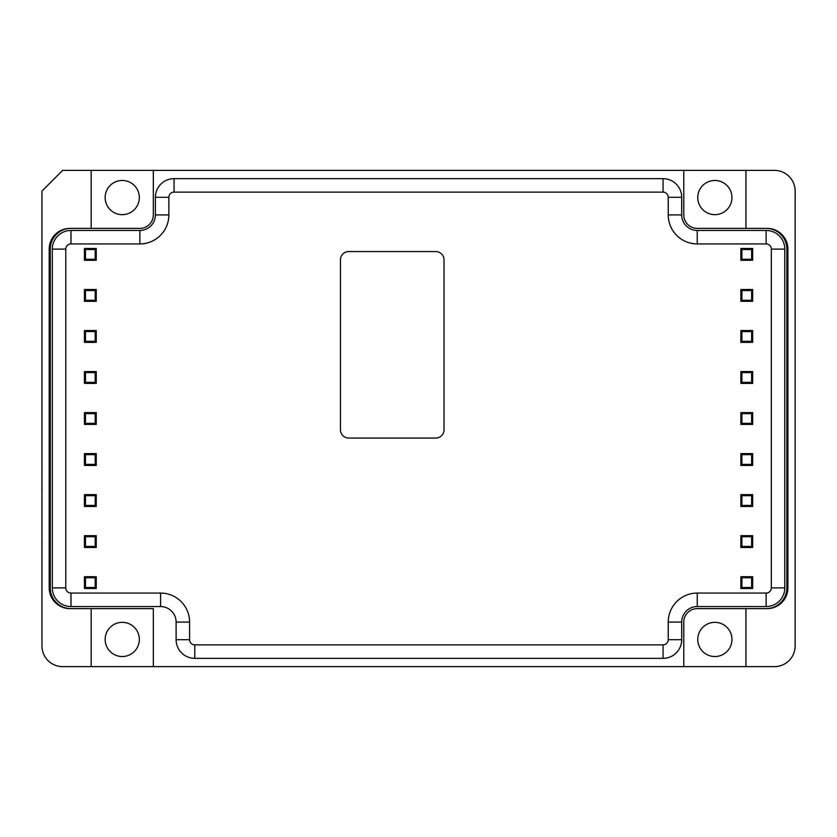 <?xml version="1.0" encoding="UTF-8"?>
<svg xmlns="http://www.w3.org/2000/svg" width="837" height="837" viewBox="0 0 837 837"><rect width="100%" height="100%" fill="white"/><g stroke="black" fill="none" stroke-linecap="round" stroke-linejoin="round"><path stroke-width="1.26" d="M41.955 493.924L41.955 532.949M41.955 493.15L41.902 493.924M41.955 491.968L41.902 493.15M41.955 470.907L41.902 491.968M41.955 470.132L41.902 470.907M41.955 468.95L41.902 470.132M41.955 603.613L41.902 604.262M41.955 602.305L41.902 603.613M41.955 600.799L41.902 602.305M41.955 598.622L41.902 600.799M41.955 596.247L41.902 598.622M41.955 594.082L41.902 596.247M41.955 591.696L41.902 594.082M41.955 589.53L41.902 591.696M41.955 587.584L41.902 589.53M41.955 585.408L41.902 587.584M41.955 583.462L41.902 585.408M41.955 578.262L41.902 583.462M41.955 571.116L41.902 578.262M41.955 568.741L41.902 571.116M41.955 566.136L41.902 568.741M41.955 563.751L41.902 566.136M41.955 561.146L41.902 563.751M41.955 558.342L41.902 561.146M41.955 555.737L41.902 558.342M41.955 552.922L41.902 555.737M41.955 550.317L41.902 552.922M41.955 544.908L41.902 550.317M41.955 542.313L41.902 544.908M41.955 541.005L41.902 542.313M41.955 540.137L41.902 541.005M41.955 232.529L41.955 434.56M41.955 645.913L41.955 191.087L62.67 170.371L91.17 170.371L91.17 228.386L139.863 228.386A13.465 13.465 0 0 0 153.328 214.921L153.328 170.371L683.777 170.371L683.777 214.921A13.465 13.465 0 0 0 697.242 228.386L745.934 228.386L745.934 170.371L774.434 170.371A20.716 20.716 0 0 1 795.15 191.087L795.15 645.913A20.716 20.716 0 0 1 774.434 666.629L745.934 666.629L745.934 608.614L697.242 608.614A13.465 13.465 0 0 0 683.777 622.079L683.777 666.629L153.328 666.629L153.328 608.614L91.17 608.614L91.17 666.629L62.67 666.629A20.716 20.716 0 0 1 41.955 645.913M340.439 429.768L340.439 259.868A8.286 8.286 0 0 1 348.726 251.571L435.753 251.571A8.286 8.286 0 0 1 444.039 259.868L444.039 429.768A8.286 8.286 0 0 1 435.753 438.065L348.726 438.065A8.286 8.286 0 0 1 340.439 429.768M663.061 178.658A18.644 18.644 0 0 1 681.705 197.302L681.705 214.921A15.537 15.537 0 0 0 697.242 230.457L766.137 230.457A18.644 18.644 0 0 1 784.792 249.112L784.792 587.888A18.644 18.644 0 0 1 766.137 606.543L697.242 606.543A15.537 15.537 0 0 0 681.705 622.079L681.705 639.698A18.644 18.644 0 0 1 663.061 658.342L194.77 658.342A18.644 18.644 0 0 1 176.115 639.698L176.115 622.079A15.537 15.537 0 0 0 160.578 606.543L70.967 606.543A18.644 18.644 0 0 1 52.312 587.888L52.312 249.112A18.644 18.644 0 0 1 70.967 230.457L139.863 230.457A15.537 15.537 0 0 0 155.4 214.921L155.4 197.302A18.644 18.644 0 0 1 174.044 178.658L663.061 178.658L663.061 192.123A5.179 5.179 0 0 1 668.24 197.302L668.24 214.921A29.013 29.013 0 0 0 697.242 243.933L766.137 243.933A5.179 5.179 0 0 1 771.316 249.112L771.316 587.888A5.179 5.179 0 0 1 766.137 593.067L697.242 593.067A29.013 29.013 0 0 0 668.24 622.079L668.24 639.698A5.179 5.179 0 0 1 663.061 644.877L194.77 644.877A5.179 5.179 0 0 1 189.591 639.698L189.591 622.079A29.013 29.013 0 0 0 160.578 593.067L70.967 593.067A5.179 5.179 0 0 1 65.778 587.888L65.778 249.112A5.179 5.179 0 0 1 70.967 243.933L139.863 243.933A29.013 29.013 0 0 0 168.865 214.921L168.865 197.302A5.179 5.179 0 0 1 174.044 192.123L663.061 192.123M70.967 608.614A20.716 20.716 0 0 1 50.241 587.888L50.241 249.112A20.716 20.716 0 0 1 70.967 228.386L69.931 228.386A20.716 20.716 0 0 0 49.205 249.112L49.205 587.888A20.716 20.716 0 0 0 69.931 608.614L70.967 608.614M766.137 228.386A20.716 20.716 0 0 1 786.864 249.112L786.864 587.888A20.716 20.716 0 0 1 766.137 608.614L767.173 608.614A20.716 20.716 0 0 0 787.899 587.888L787.899 249.112A20.716 20.716 0 0 0 767.173 228.386L766.137 228.386M767.173 228.386L697.242 228.386M139.863 228.386L69.931 228.386M153.328 666.629L91.17 666.629M139.34 639.437A17.096 17.096 0 0 1 113.696 654.241A17.096 17.096 0 0 1 113.696 624.632A17.096 17.096 0 0 1 139.34 639.437M731.957 639.437A17.096 17.096 0 0 1 706.313 654.241A17.096 17.096 0 0 1 706.313 624.632A17.096 17.096 0 0 1 731.957 639.437M745.934 666.629L683.777 666.629M91.17 170.371L153.328 170.371M139.34 197.563A17.096 17.096 0 0 1 113.696 212.368A17.096 17.096 0 0 1 113.696 182.759A17.096 17.096 0 0 1 139.34 197.563M731.957 197.563A17.096 17.096 0 0 1 706.313 212.368A17.096 17.096 0 0 1 706.313 182.759A17.096 17.096 0 0 1 731.957 197.563M683.777 170.371L745.934 170.371M69.931 608.614L91.17 608.614M697.242 608.614L767.173 608.614M752.672 260.297L752.672 248.484L740.86 248.484L740.86 260.297L752.672 260.297L751.636 259.261L741.896 259.261L740.86 260.297M752.672 301.32L752.672 289.518L740.86 289.518L740.86 301.32L752.672 301.32L751.636 300.284L741.896 300.284L740.86 301.32M752.672 342.354L752.672 330.542L740.86 330.542L740.86 342.354L752.672 342.354L751.636 341.318L741.896 341.318L740.86 342.354M752.672 383.377L752.672 371.565L740.86 371.565L740.86 383.377L752.672 383.377L751.636 382.342L741.896 382.342L740.86 383.377M752.672 424.401L752.672 412.599L740.86 412.599L740.86 424.401L752.672 424.401L751.636 423.365L741.896 423.365L740.86 424.401M752.672 465.435L752.672 453.623L740.86 453.623L740.86 465.435L752.672 465.435L751.636 464.399L741.896 464.399L740.86 465.435M752.672 506.458L752.672 494.646L740.86 494.646L740.86 506.458L752.672 506.458L751.636 505.422L741.896 505.422L740.86 506.458M752.672 547.482L752.672 535.68L740.86 535.68L740.86 547.482L752.672 547.482L751.636 546.446L741.896 546.446L740.86 547.482M752.672 588.516L752.672 576.703L740.86 576.703L740.86 588.516L752.672 588.516L751.636 587.48L741.896 587.48L740.86 588.516M741.896 259.261L741.896 249.52L751.636 249.52L752.672 248.484M741.896 249.52L740.86 248.484M751.636 249.52L751.636 259.261M741.896 300.284L741.896 290.554L751.636 290.554L752.672 289.518M741.896 290.554L740.86 289.518M751.636 290.554L751.636 300.284M741.896 341.318L741.896 331.578L751.636 331.578L752.672 330.542M741.896 331.578L740.86 330.542M751.636 331.578L751.636 341.318M741.896 382.342L741.896 372.601L751.636 372.601L752.672 371.565M741.896 372.601L740.86 371.565M751.636 372.601L751.636 382.342M741.896 423.365L741.896 413.635L751.636 413.635L752.672 412.599M741.896 413.635L740.86 412.599M751.636 413.635L751.636 423.365M741.896 464.399L741.896 454.658L751.636 454.658L752.672 453.623M741.896 454.658L740.86 453.623M751.636 454.658L751.636 464.399M741.896 505.422L741.896 495.682L751.636 495.682L752.672 494.646M741.896 495.682L740.86 494.646M751.636 495.682L751.636 505.422M741.896 546.446L741.896 536.716L751.636 536.716L752.672 535.68M741.896 536.716L740.86 535.68M751.636 536.716L751.636 546.446M741.896 587.48L741.896 577.739L751.636 577.739L752.672 576.703M741.896 577.739L740.86 576.703M751.636 577.739L751.636 587.48M84.432 576.703L84.432 588.516L96.245 588.516L96.245 576.703L84.432 576.703L85.468 577.739L95.209 577.739L96.245 576.703M84.432 535.68L84.432 547.482L96.245 547.482L96.245 535.68L84.432 535.68L85.468 536.716L95.209 536.716L96.245 535.68M84.432 494.646L84.432 506.458L96.245 506.458L96.245 494.646L84.432 494.646L85.468 495.682L95.209 495.682L96.245 494.646M84.432 453.623L84.432 465.435L96.245 465.435L96.245 453.623L84.432 453.623L85.468 454.658L95.209 454.658L96.245 453.623M84.432 412.599L84.432 424.401L96.245 424.401L96.245 412.599L84.432 412.599L85.468 413.635L95.209 413.635L96.245 412.599M84.432 371.565L84.432 383.377L96.245 383.377L96.245 371.565L84.432 371.565L85.468 372.601L95.209 372.601L96.245 371.565M84.432 330.542L84.432 342.354L96.245 342.354L96.245 330.542L84.432 330.542L85.468 331.578L95.209 331.578L96.245 330.542M84.432 289.518L84.432 301.32L96.245 301.32L96.245 289.518L84.432 289.518L85.468 290.554L95.209 290.554L96.245 289.518M84.432 248.484L84.432 260.297L96.245 260.297L96.245 248.484L84.432 248.484L85.468 249.52L95.209 249.52L96.245 248.484M95.209 577.739L95.209 587.48L85.468 587.48L84.432 588.516M95.209 587.48L96.245 588.516M85.468 587.48L85.468 577.739M95.209 536.716L95.209 546.446L85.468 546.446L84.432 547.482M95.209 546.446L96.245 547.482M85.468 546.446L85.468 536.716M95.209 495.682L95.209 505.422L85.468 505.422L84.432 506.458M95.209 505.422L96.245 506.458M85.468 505.422L85.468 495.682M95.209 454.658L95.209 464.399L85.468 464.399L84.432 465.435M95.209 464.399L96.245 465.435M85.468 464.399L85.468 454.658M95.209 413.635L95.209 423.365L85.468 423.365L84.432 424.401M95.209 423.365L96.245 424.401M85.468 423.365L85.468 413.635M95.209 372.601L95.209 382.342L85.468 382.342L84.432 383.377M95.209 382.342L96.245 383.377M85.468 382.342L85.468 372.601M95.209 331.578L95.209 341.318L85.468 341.318L84.432 342.354M95.209 341.318L96.245 342.354M85.468 341.318L85.468 331.578M95.209 290.554L95.209 300.284L85.468 300.284L84.432 301.32M95.209 300.284L96.245 301.32M85.468 300.284L85.468 290.554M95.209 249.52L95.209 259.261L85.468 259.261L84.432 260.297M95.209 259.261L96.245 260.297M85.468 259.261L85.468 249.52M668.24 197.302L681.705 197.302M668.24 214.921L681.705 214.921M174.044 178.658L174.044 192.123M697.242 243.933L697.242 230.457M155.4 197.302L168.865 197.302M766.137 243.933L766.137 230.457M155.4 214.921L168.865 214.921M771.316 249.112L784.792 249.112M139.863 230.457L139.863 243.933M771.316 587.888L784.792 587.888M70.967 230.457L70.967 243.933M766.137 593.067L766.137 606.543M52.312 249.112L65.778 249.112M697.242 593.067L697.242 606.543M52.312 587.888L65.778 587.888M668.24 622.079L681.705 622.079M70.967 606.543L70.967 593.067M668.24 639.698L681.705 639.698M160.578 606.543L160.578 593.067M663.061 644.877L663.061 658.342M176.115 622.079L189.591 622.079M194.77 644.877L194.77 658.342M176.115 639.698L189.591 639.698"/></g></svg>
